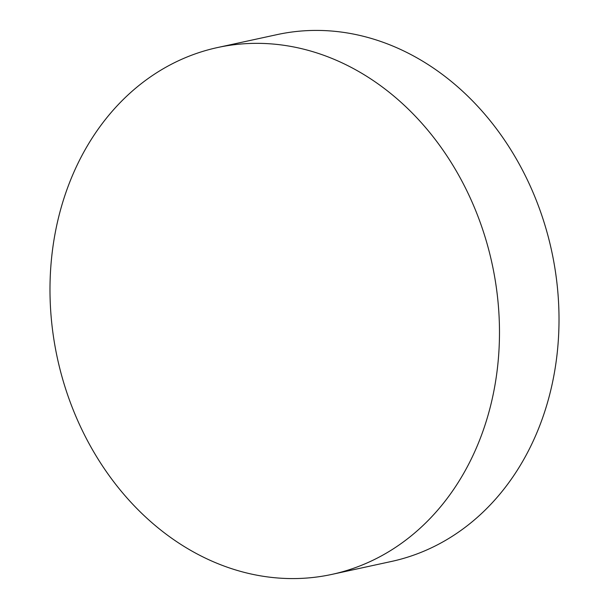 <?xml version="1.0" encoding="UTF-8"?>
<svg xmlns="http://www.w3.org/2000/svg" width="609" height="609" viewBox="0 0 609 609"><rect width="100%" height="100%" fill="white"/><g stroke="black" fill="none" stroke-linecap="round" stroke-linejoin="round"><path stroke-width="0.91" d="M331.92 574.386L391.45 561.46A269.559 222.414 -102.2 0 0 557.212 352.969A269.559 222.414 -102.2 0 0 444.121 75.767A269.559 222.414 -102.2 0 0 277.08 34.614L217.55 47.54A269.559 222.414 -102.2 0 0 51.788 256.031A269.559 222.414 -102.2 0 0 164.879 533.233A269.559 222.414 -102.2 0 0 331.92 574.386A269.559 222.414 -102.2 0 0 497.682 365.895A269.559 222.414 -102.2 0 0 384.583 88.693A269.559 222.414 -102.2 0 0 217.55 47.54"/></g></svg>
